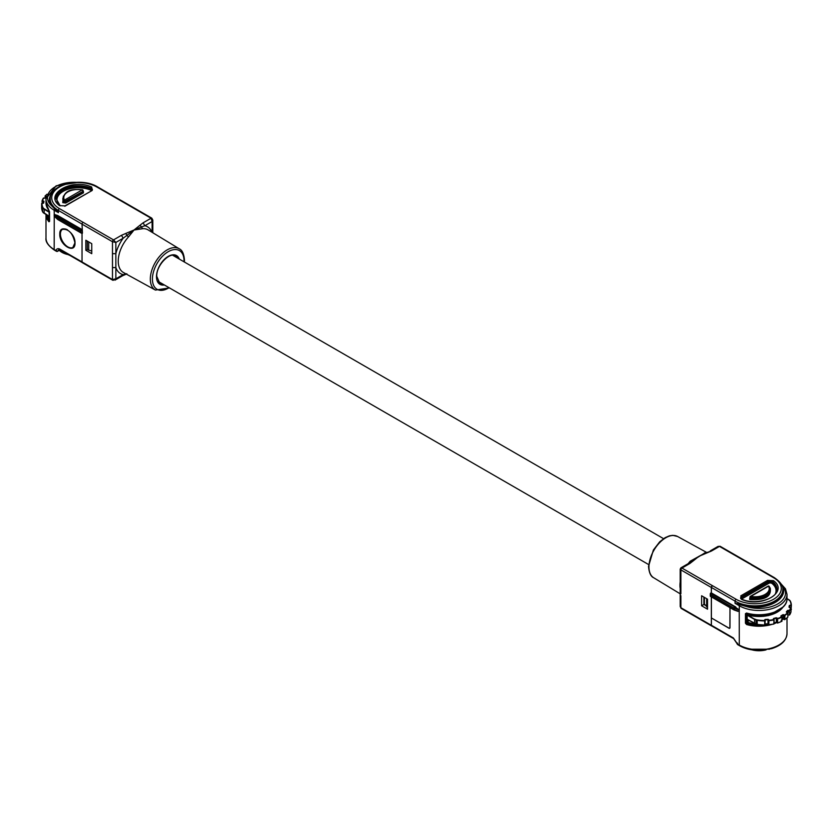 <?xml version="1.0" encoding="UTF-8"?>
<svg xmlns="http://www.w3.org/2000/svg" width="833" height="833" viewBox="0 0 833 833"><rect width="100%" height="100%" fill="white"/><g stroke="black" fill="none" stroke-linecap="round" stroke-linejoin="round"><path stroke-width="1.25" d="M158.707 281.71A15.692 9.059 -60 0 1 158.145 281.669M139.882 225.316L133.998 230.002L141.672 226.888L139.882 225.316L143.099 222.817L144.786 225.743L141.672 226.888A2.395 1.822 86.5 0 0 142.745 228.679L134.03 230.023L128.542 236.874L126.845 235.447L123.169 238.228A27.01 15.598 120 0 0 115.849 253.68L115.849 267.591A27.01 15.598 120 0 0 123.169 274.598L126.845 273.776M133.926 230.043L126.845 235.447L125.804 233.438L133.998 230.002M152.814 232.751L152.803 231.772L152.429 232.522M59.549 205.626C43.503 194.297 72.075 177.793 91.703 187.061L92.171 190.465L65.443 205.897L59.549 205.626A0.895 0.594 -51.5 0 1 60.226 205.813M112.476 253.68L112.476 241.716A1.499 0.864 -60 0 1 113.527 239.894L121.483 235.302L123.169 238.228L115.849 242.455L115.849 253.68L112.476 253.68L112.476 267.591L115.849 267.591L115.849 278.826L123.169 274.598L122.68 275.692L114.912 280.18L115.849 278.826L112.476 279.555L112.476 267.591M152.106 232.324L152.106 221.526L152.803 220.027L152.803 231.772M151.908 232.199A27.01 15.598 120 0 0 144.786 225.743L152.106 221.526L151.054 218.225L120.608 200.649A1.499 0.864 -60 0 1 121.358 200.576L151.793 218.152A1.499 0.864 -60 0 0 151.054 218.225L143.099 222.817M83.092 222.317L113.527 239.894L115.849 242.455L112.476 241.716L82.03 224.15A1.499 0.864 -60 0 1 83.092 222.317L59.466 208.614A1.499 0.864 120 0 0 58.404 210.447L82.03 224.087M82.03 224.15L82.436 233.125M82.03 233.292L82.03 261.978A1.499 0.864 -60 0 0 82.342 262.666L112.778 280.242A1.499 0.864 -60 0 1 112.476 279.555L82.03 261.978M85.841 240.258L91.755 243.673L91.755 253.68L85.841 250.264L85.841 240.258M113.527 280.169L112.778 280.242A1.499 0.864 -60 0 0 113.527 280.169M87.371 249.379L85.841 250.264M87.267 241.081L87.267 249.317L88.746 250.171L88.746 241.934M88.746 250.171L91.755 250.952M120.608 200.649L96.878 187.019A26.458 15.275 0 0 0 59.466 187.019A26.458 15.275 0 0 0 59.466 208.614M49.459 211.874L44.388 208.937A5.675 3.28 180 0 1 42.931 207.511A26.604 15.358 180 0 1 41.952 203.221L41.65 203.616A26.906 15.535 180 0 1 41.65 203.471L43.149 203.304M43.441 203.2L43.472 203.096A25.115 14.494 180 0 1 43.701 201.555L43.462 203.127L43.493 200.951L42.025 201.003L42.264 203.169M42.306 200.847A26.604 15.358 180 0 1 43.639 197.983L43.358 198.16A26.906 15.535 180 0 0 42.046 200.951M46.346 196.119L45.169 195.849L45.242 198.139M43.753 202.908A24.813 14.328 180 0 1 43.993 201.336L42.014 201.086L43.743 198.004M46.242 196.526L45.086 196.057L47.044 194.193M58.248 219.506L82.082 233.271L82.3 230.22L54.228 214.414L57.644 215.497L58.248 216.58L82.082 230.335L80.811 231.074L80.811 232.532L82.457 233.136M57.633 219.318A0.895 0.625 -46.1 0 1 57.165 218.808L56.436 218.111M51.282 203.689L58.404 212.644L50.417 204.564L51.282 203.689A27.947 16.139 0 0 1 50.219 199.285L50.219 199.035A27.947 16.139 0 0 0 58.404 210.447L58.404 212.644L54.176 210.208L54.228 214.414M54.176 215.945L54.176 214.477L54.176 216.059L55.634 217.58M62.475 229.335A10.465 6.039 -120 0 0 60.413 234.063A10.465 6.039 -120 0 0 64.912 244.517A10.465 6.039 -120 0 0 72.94 247.453M62.892 198.712A14.952 8.632 0 0 0 62.881 199.087L62.881 198.348A14.952 8.632 0 0 0 63.61 201.013L64.464 200.118L65.099 201.211L83.061 191.361L83.061 190.632A0.895 0.895 0 0 0 82.321 189.747L82.79 191.736L65.099 201.95L65.099 201.211L63.61 201.013L63.61 201.742A0.895 0.698 -29.3 0 1 62.756 202.638L63.339 196.119M82.436 190.132L82.321 189.747C74.626 189.32 65.89 188.435 62.881 198.348M46.627 214.852A27.354 15.796 0 0 0 49.459 221.089L48.939 221.745L49.532 221.422L48.939 210.27A27.947 16.139 0 0 1 45.992 203.065L49.532 211.894M691.213 561.452A2.395 0.698 -137.6 0 1 690.255 561.182L704.822 553.122M691.515 561.161L692.036 560.671M691.328 561.359L688.704 563.358L689.901 563.472L693.118 560.973L691.328 561.359L703.968 553.466M680.197 594.793L680.197 606.539L680.894 607.726L680.894 595.772L680.197 594.793L680.197 580.882L680.894 581.861L680.894 593.814M773.451 580.663C789.497 591.992 760.925 608.496 741.297 599.229L740.829 595.824L767.557 580.393L773.451 580.663A0.895 0.594 128.5 0 0 772.722 581.705A2.988 1.728 0 0 0 772.42 581.496A2.988 1.728 0 0 0 768.193 581.496L741.464 596.928A2.988 1.728 0 0 0 740.589 598.146L741.818 599.437M750.825 564.066A1.499 0.864 120 0 0 750.658 563.899L720.222 546.333A1.499 0.864 120 0 0 719.473 546.406L711.517 550.998L699.074 556.246M711.517 550.998L703.937 553.476M735.622 610.339L739.235 611.547L739.256 610.006L734.321 608.298A2.988 1.728 180 0 1 733.748 608.038L710.539 594.637L710.539 593.179L711.33 593.127L711.33 587.473A1.499 0.864 120 0 1 712.392 585.641L736.122 599.281A26.458 15.275 0 0 0 773.534 599.281A26.458 15.275 0 0 0 773.534 577.675L750.918 564.618M711.642 625.989L681.207 608.413A1.499 0.864 120 0 1 680.894 607.726L712.392 625.916L711.33 625.302L711.33 596.865M701.605 595.772L701.605 605.778L707.529 609.194L707.529 599.187L701.605 595.772M689.901 563.472L680.894 568.679L680.894 569.897L711.33 587.473M750.658 563.899A1.499 0.864 120 0 0 749.908 563.972L719.473 546.406L718.088 546.396L710.32 550.873M701.605 605.778L703.885 604.466L705.436 605.362M703.885 597.084L703.885 604.466M711.497 618.013L728.927 628.207A1.499 0.864 -120 0 0 729.677 628.28A1.499 0.864 -120 0 0 729.989 627.593L729.989 608.069A1.499 0.864 -120 0 0 729.916 607.601M729.989 608.069L729.885 627.405A1.499 0.864 -120 0 1 729.573 628.092A1.499 0.864 -120 0 1 728.823 628.02L711.382 617.951L711.382 596.897M707.529 607.424L704.406 604.04L704.406 597.386M706.634 606.903L706.634 598.667M739.235 609.902L735.622 607.413L739.288 609.902L739.288 605.747L735.06 603.311L747.191 605.466L746.941 606.695L735.06 603.311L735.06 601.114L711.382 587.442L711.33 593.127M711.382 587.442L712.392 585.641L681.946 568.064A1.499 0.864 120 0 0 680.894 569.897L680.894 581.861M712.392 625.916L711.382 625.271L711.382 618.076M791.35 609.256A26.906 15.535 180 0 1 791.35 609.412A26.906 15.535 180 0 1 791.35 609.558L790.986 609.798M790.965 607.83L790.986 611.932A26.906 15.535 180 0 1 789.642 614.858L790.954 612.068M786.706 612.401L787.914 612.932L787.872 617.045A26.906 15.535 180 0 1 784.894 619.502L787.695 617.222M784.832 619.637L783.572 619.065L784.894 619.502L784.894 615.472L783.572 615.046L783.145 619.086A25.115 14.494 180 0 1 782.041 619.752A24.813 14.328 180 0 0 782.093 619.721M776.283 622.251L777.626 623.063L781.739 621.324A26.604 15.358 180 0 1 777.678 622.98M773.94 619.533L773.347 618.877L774.076 619.762L773.888 623.959A26.906 15.535 180 0 1 768.869 624.729L773.784 624.032A26.604 15.358 180 0 1 768.859 624.802M768.849 624.854L767.984 623.886L768.338 619.877L768.869 624.729L768.869 620.7A26.906 15.535 180 0 0 773.888 619.929M747.18 619.315L757.228 624.5L764.694 625.01A26.604 15.358 180 0 1 757.28 624.448L757.197 624.365A5.977 3.457 180 0 1 756.083 624.115L747.18 619.211L754.708 623.636M748.034 615.191L756.083 620.085L756.083 624.115M747.232 615.212L754.583 619.46L754.583 623.48M747.472 623.355L748.065 622.522L747.045 622.626L747.472 623.355L746.576 624.521L745.441 623.199L745.441 613.682L746.576 613.046A27.947 16.139 0 0 0 787.008 598.604L788.612 599.562A5.675 3.28 180 0 1 790.069 600.999A26.604 15.358 180 0 1 791.048 605.279L789.851 605.685L789.851 607.528M789.247 605.601A24.813 14.328 180 0 1 789.007 607.163L789.299 607.434A25.115 14.494 180 0 0 789.538 605.851L789.507 607.559L790.694 607.663A26.604 15.358 180 0 1 789.361 610.527L789.642 614.858L789.247 610.933L788.133 610.683L787.914 614.712M787.612 612.692A26.604 15.358 180 0 1 784.665 615.118L784.894 615.472A26.906 15.535 180 0 0 787.872 613.015M781.76 616.805L780.948 616.295L782.041 617.055L781.937 621.21A26.906 15.535 180 0 1 777.678 622.938L777.533 618.513L776.689 618.232L776.856 622.438M768.255 623.855L767.995 623.834A24.813 14.328 180 0 1 765.256 623.969L765.256 623.896A25.115 14.494 180 0 0 768.005 623.761L768.005 619.731A25.115 14.494 180 0 1 765.256 619.867L764.996 620.72L764.673 619.804L764.704 624.937A26.906 15.535 180 0 1 757.197 624.365L757.197 620.335A5.977 3.457 180 0 1 756.083 620.085M729.885 608.132A1.499 0.864 -120 0 0 729.77 607.507M710.757 593.054L735.622 607.413L710.539 593.179L710.539 596.105L733.748 609.506A2.988 1.728 0 0 0 734.321 609.766L739.288 611.484L735.831 610.464M781.718 585.537L782.583 586.12L781.562 584.766M739.288 611.484L739.288 610.016M769.39 586.744L768.536 586.172L750.845 596.397L749.939 597.855L750.564 598.354L750.564 597.615A14.952 8.632 0 0 0 770.119 589.41A14.952 8.632 0 0 0 769.39 586.744L767.901 586.547M764.496 625.073A27.354 15.796 0 0 1 746.837 623.719L745.441 623.199M754.875 623.75A25.708 14.848 0 0 1 748.065 622.522L748.065 620.45L747.045 620.554L747.045 622.626L746.16 623.136L746.16 613.619L746.837 613.223A27.354 15.796 0 0 0 778.605 610.141M745.441 613.682L746.576 613.046M747.045 620.554L747.045 613.421M748.076 615.139A1.197 0.687 0 0 0 747.18 615.16L747.003 620.543L748.19 620.044A25.406 14.671 0 0 0 748.669 620.179M162.508 283.907L159.738 283.168L156.76 276.348C156.094 265.435 170.067 251.493 175.44 255.981L177.46 258.011M164.351 284.969A16.587 9.579 -60 0 1 156.489 276.712A16.587 9.579 -60 0 1 166.256 257.72A16.587 9.579 -60 0 1 179.303 259.073M184.01 261.791A22.345 12.901 120 0 0 184.031 260.823A22.345 12.901 120 0 0 168.224 251.691A22.345 12.901 120 0 0 152.418 279.065A22.345 12.901 120 0 0 169.057 287.687M184.395 262.02L184.468 260.208C183.947 253.846 182.208 250.035 179.251 248.786A23.845 13.765 120 0 0 160.831 254.981A23.845 13.765 120 0 0 150.325 279.076A23.845 13.765 120 0 0 155.417 290.071L169.453 287.906M142.745 228.679A24.626 14.213 -60 0 1 148.107 229.898L179.251 248.786M155.417 290.071L123.482 272.537A24.626 14.213 -60 0 1 118.234 261.187A24.626 14.213 -60 0 1 128.542 236.874M121.483 235.302L125.804 233.438M49.459 212.353L44.17 209.312L44.17 213.331L49.459 216.382L44.17 213.331A5.977 3.457 180 0 1 42.639 211.821L42.733 211.978M44.388 208.937L44.17 209.312A5.977 3.457 180 0 1 42.639 207.792L42.639 211.821A26.906 15.535 180 0 1 41.65 207.636A26.906 15.535 180 0 1 41.65 207.49L41.65 203.762M42.931 207.511L42.639 207.792A26.906 15.535 180 0 1 41.65 203.616L42.66 211.905L49.459 216.486M45.378 198.035A25.115 14.494 180 0 1 46.138 197.077M45.128 196.14L45.128 198.181M45.305 195.797A26.906 15.535 180 0 1 46.981 194.339M43.149 203.242L41.952 203.221M44.753 198.223L43.639 197.983L45.284 198.108L46.461 196.65M45.523 198.035A24.813 14.328 180 0 1 46.107 197.265M45.388 195.817A26.604 15.358 180 0 1 46.94 194.412M68.702 254.731A16.962 9.798 180 0 1 59.185 250.244M59.362 249.567A4.488 2.593 -120 0 0 59.039 250.296A0.895 0.635 14.4 0 0 59.278 249.692M58.758 250.691A1.499 0.864 -120 0 0 59.039 250.296L58.091 250.837A4.488 2.593 60 0 1 58.914 249.65L60.413 249.942A1.499 0.864 120 0 1 60.101 249.254A5.977 3.457 -120 0 0 56.009 250.556A1.499 1.052 14.4 0 0 58.091 250.837A1.499 0.864 60 0 1 57.81 251.243L59.861 249.098M57.06 251.17A1.499 0.864 -60 0 1 56.311 251.243A1.499 0.864 -60 0 1 56.009 250.556L54.176 249.504A27.947 16.139 180 0 1 45.992 238.092C45.378 241.726 48.21 245.766 54.489 250.181A1.499 0.864 -60 0 1 54.176 249.504L54.228 216.059M82.03 261.916L60.101 249.254M75.001 242.976C75.47 254.575 59.31 245.246 59.778 234.188C59.31 222.578 75.47 231.907 75.001 242.976A10.465 6.039 -120 0 1 72.835 247.516A10.465 6.039 -120 0 1 64.776 244.715A10.465 6.039 -120 0 1 60.205 234.188A10.465 6.039 -120 0 1 62.371 229.398C68.598 228.69 72.773 233.178 74.918 242.851L72.835 247.516M96.878 187.019A1.499 0.864 -60 0 1 97.628 186.936C81.634 176.835 49.282 184.26 50.219 199.035M57.644 215.497L82.03 229.575M67.504 229.856A10.465 6.039 -120 0 0 62.371 229.398M92.171 190.465L92.411 189.612A2.988 1.728 0 0 0 91.536 188.393A2.988 1.728 0 0 0 91.182 188.216A22.127 12.776 0 0 0 68.129 187.165A22.127 12.776 0 0 0 56.05 198.546L60.111 205.657L64.995 205.855L91.536 190.83M65.443 205.897L64.807 206.261L65.443 205.897M91.703 187.061L91.182 188.945A22.127 12.776 0 0 0 68.421 187.821A22.127 12.776 0 0 0 56.061 198.91M54.739 208.719L54.457 209.218A1.499 0.864 120 0 0 54.176 210.208A27.947 16.139 0 0 1 45.992 198.795L45.992 203.065M91.37 190.632A2.093 1.208 0 0 0 90.901 190.226A2.093 1.208 0 0 0 90.651 190.101L91.182 188.945L92.317 189.903M75.709 182.333A26.458 15.275 0 0 0 51.833 189.185A26.458 15.275 0 0 0 50.417 204.564A28.853 16.66 0 0 1 52.25 192.715M58.248 216.58L57.612 219.141A2.988 1.728 180 0 1 57.165 218.808L57.165 217.34L54.197 214.498M57.935 216.341A0.895 0.625 133.9 0 0 57.165 217.34A2.988 1.728 180 0 0 57.612 217.673L80.811 231.074M90.651 190.101A21.221 12.256 0 0 0 66.203 189.893A21.221 12.256 0 0 0 57.644 203.117M82.717 191.111L83.425 191.361L83.425 192.829L65.734 203.044L62.756 202.638M65.734 203.044L65.099 201.95L63.61 201.742A14.952 8.632 0 0 1 62.881 199.087M82.977 191.413L83.425 192.829M82.79 190.268L82.79 190.996L82.79 190.268M64.464 200.118L82.155 189.903A14.046 8.111 0 0 0 67.9 191.882A14.046 8.111 0 0 0 64.464 200.118M45.992 238.092L45.992 214.487A27.947 16.139 0 0 0 45.992 214.539A27.947 16.139 0 0 0 48.939 221.745M49.511 211.592L49.584 221.234M49.459 219.6L47.762 215.508M48.585 215.976A25.708 14.848 0 0 0 49.459 218.079M648.949 566.961A23.845 13.765 -60 0 1 659.267 543.064A23.845 13.765 -60 0 1 677.583 536.494L672.783 535.338L669.399 535.838L665.13 537.67L659.705 541.814L653.384 549.999L648.532 566.357C649.053 572.719 650.792 576.53 653.749 577.79A23.845 13.765 -60 0 1 648.949 566.961M690.255 561.182A24.626 14.213 120 0 0 688.173 563.67M680.176 582.09A24.626 14.213 120 0 0 679.947 585.484A24.626 14.213 120 0 0 680.051 587.598M705.249 552.956A24.626 14.213 120 0 0 704.458 552.977M693.118 560.973L699.002 556.288M777.616 623.063L776.148 622.282A24.813 14.328 180 0 1 774.076 622.855M757.197 624.438A5.675 3.28 180 0 1 756.052 624.156M789.361 615.046L787.716 614.91M784.665 619.637L783.082 619.221L783.145 615.056L784.665 615.118L784.467 619.523M782.937 619.221L781.135 620.346M773.753 622.99L776.689 622.261M773.972 623.927L773.795 618.836A25.115 14.494 180 0 0 776.283 618.169L776.95 617.909L776.283 618.169L776.283 622.189A25.115 14.494 180 0 1 774.076 622.792M768.37 624L768.817 624.802M767.953 623.834L765.246 623.969M767.953 619.315L768.63 619.606L767.953 619.315A24.813 14.328 180 0 1 765.246 619.45L764.965 624.115M788.612 599.562L788.83 599.687A5.977 3.457 180 0 1 790.267 601.041M790.069 600.999L790.361 601.197A26.906 15.535 180 0 1 791.35 605.383A26.906 15.535 180 0 1 791.35 605.529L791.048 609.725L791.35 605.529M790.986 607.934A26.906 15.535 180 0 1 789.642 610.828L788.247 610.277L787.747 612.672M788.247 610.277L787.747 610.776A25.115 14.494 180 0 1 786.591 612.213L786.591 612.286M786.539 612.255L786.321 611.891A24.813 14.328 180 0 0 787.477 610.474M783.759 614.671L783.145 615.056A25.115 14.494 180 0 1 781.198 616.181L781.198 616.337M781.937 621.21L782.041 617.055L781 615.806A24.813 14.328 180 0 0 782.926 614.692M781.875 621.345L781.968 617.17M781.937 617.18A26.906 15.535 180 0 1 777.678 618.909M781.739 616.805A26.604 15.358 180 0 1 777.533 618.513L777.678 622.938M776.148 617.774A24.813 14.328 180 0 1 773.68 618.43L773.795 619.252M773.847 624.084L774.055 623.73A27.947 16.139 0 0 0 776.866 622.522M774.055 619.825L774.055 623.73M764.704 620.918A26.906 15.535 180 0 1 757.197 620.335L757.28 619.929A5.675 3.28 180 0 1 754.792 619.086M789.851 605.268L791.048 605.279M776.95 617.909L777.533 618.513M773.784 619.523A26.604 15.358 180 0 1 768.817 620.293L768.63 619.606M764.673 619.804L765.246 619.45M764.694 620.502A26.604 15.358 180 0 1 757.28 619.929M766.068 649.875A16.962 9.798 180 0 1 752.032 649.875M787.008 617.951L787.008 633.632A27.947 16.139 180 0 1 769.754 648.543A27.947 16.139 180 0 1 739.288 645.044A1.499 0.864 120 0 0 739.6 645.731L737.778 644.68A1.499 0.864 -60 0 1 737.465 643.992L739.288 645.044L739.235 611.547M711.694 625.958L733.675 638.651A1.499 0.864 -60 0 1 733.373 637.963L711.382 625.271M737.497 643.097L737.465 643.992L733.373 637.963M773.534 577.675A1.499 0.864 -60 0 1 774.284 577.602L750.606 563.931M711.382 592.929L735.831 607.049M736.122 599.281A1.499 0.864 120 0 0 735.06 601.114A27.947 16.139 0 0 0 765.527 604.612A27.947 16.139 0 0 0 782.781 589.702C783.374 586.036 780.542 582.007 774.284 577.602M747.191 605.466A27.947 16.139 0 0 0 782.781 589.941A27.947 16.139 0 0 0 782.781 589.816M734.331 609.891L733.748 608.038L734.383 606.934M739.589 604.102L739.569 604.768A1.499 0.864 120 0 0 739.288 605.747A27.947 16.139 0 0 0 769.754 609.246A27.947 16.139 0 0 0 787.008 594.335L787.008 598.604C787.81 610.443 764.1 618.867 746.67 613.317M740.829 595.824L741.464 597.657L768.193 582.225L767.557 580.393M741.297 599.229L741.641 599.135C755.375 605.643 778.189 598.448 776.95 589.212A22.127 12.776 0 0 0 772.722 581.705L772.722 582.434A2.988 1.728 0 0 0 772.42 582.225A2.988 1.728 0 0 0 768.193 582.225L768.828 583.329L742.099 598.76L741.464 597.657L740.683 598.438M746.941 606.695A28.853 16.66 0 0 0 775.221 602.446A28.853 16.66 0 0 0 782.583 586.12A26.458 15.275 0 0 1 777.762 603.915A26.458 15.275 0 0 1 746.941 606.695M734.779 607.122L734.321 609.766M776.939 589.566A22.127 12.776 0 0 0 772.722 582.434A0.895 0.594 128.5 0 1 771.993 583.464A2.093 1.208 0 0 0 771.785 583.329A2.093 1.208 0 0 0 768.828 583.329M775.356 593.783A21.221 12.256 0 0 0 771.993 583.464M769.807 587.64L770.244 588.056C771.608 596.522 764.965 600.364 750.283 599.573L749.575 599.323L749.939 597.646M750.283 599.573L750.564 598.354A14.952 8.632 0 0 0 770.119 590.139A14.952 8.632 0 0 0 770.109 589.774M750.21 597.49L750.21 596.761L750.21 597.49M768.536 586.172A14.046 8.111 0 0 1 765.1 594.408A14.046 8.111 0 0 1 750.845 596.397L750.21 596.761M746.576 624.521A27.947 16.139 0 0 0 771.556 624.511M764.85 625.021A27.354 15.796 0 0 0 768.474 624.417M767.911 623.896L764.996 624.386M759.29 624.781L747.815 623.323M748.19 620.044L748.065 620.45A25.708 14.848 0 0 0 749.939 620.908M777.127 612.213L763.476 616.347L748.117 615.212L748.065 613.682M747.045 615.181L748.065 615.077A25.708 14.848 0 0 0 782.947 607.142M663.547 538.659L172.806 255.325M648.605 564.545L157.853 281.221M126.564 274.026L122.68 275.692M152.803 220.027L151.793 218.152M45.18 195.849L45.086 198.192M70.191 255.585L59.039 250.462M54.489 250.181L56.311 251.243A1.499 1.499 0 0 0 57.81 251.243M82.175 262.51L60.413 249.942M121.129 200.514L97.628 186.936M54.822 216.788L57.8 219.548L81.447 233.209M78.771 182.271L56.134 185.821L45.992 198.795M677.583 536.494L706.665 552.456M653.749 577.79L680.186 593.814M691.432 561.234L692.015 560.692M688.704 563.358L680.936 567.835L680.197 569.137L680.197 580.882M681.207 608.413L680.197 606.539M720.222 546.333L718.088 546.386M787.008 598.531L790.34 601.114L791.35 605.383L790.986 609.85M789.299 611.505L789.538 609.891M787.831 617.17L787.914 612.932L786.581 612.286M789.538 607.496L790.986 607.903L790.986 611.932M748.565 649.199L769.546 649.199M787.008 633.632C786.467 640.567 781.323 645.575 771.587 648.647L759.165 650.406C751.616 650.365 745.098 648.803 739.6 645.731M733.675 638.651L737.059 643.67A1.499 1.499 0 0 0 737.778 644.68M710.278 593.752L710.278 596.261L733.935 609.912L737.934 611.36M781.146 584.006L785.477 588.816L787.008 594.335M750.023 597.907L749.939 597.126A0.895 0.895 0 0 1 750.387 596.345L768.088 586.13A0.895 0.895 0 0 1 769.317 586.474L770.119 590.139M747.159 615.243L768.661 615.545L783.062 607.038M747.18 615.233L747.18 620.096"/></g></svg>
